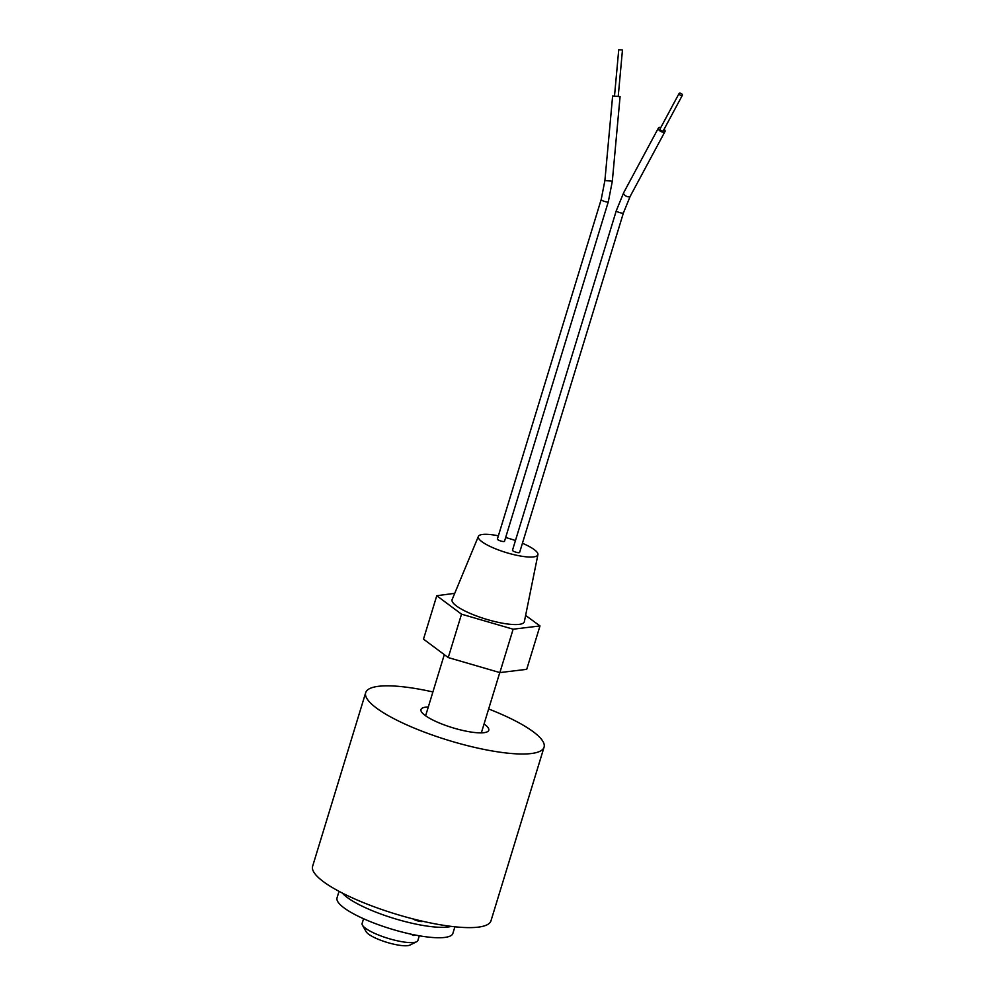 <?xml version="1.0" encoding="UTF-8"?>
<svg xmlns="http://www.w3.org/2000/svg" width="995" height="995" viewBox="0 0 995 995"><rect width="100%" height="100%" fill="white"/><g stroke="black" fill="none" stroke-linecap="round" stroke-linejoin="round"><path stroke-width="1.49" d="M488.644 708.975A93.256 21.405 -163 0 1 544.066 747.183A93.256 21.405 -163 0 1 498.221 751.934A93.256 21.405 -163 0 1 406.831 724.907A93.256 21.405 -163 0 1 365.687 692.657A93.256 21.405 -163 0 1 411.532 687.906A93.256 21.405 -163 0 1 432.9 691.948M544.066 747.183L490.983 920.798A93.256 21.405 -163 0 1 445.151 925.549A93.256 21.405 -163 0 1 353.76 898.51A93.256 21.405 -163 0 1 312.617 866.259L365.687 692.657M484.055 723.987A35.434 8.134 -163 0 1 488.769 730.28A35.434 8.134 -163 0 1 471.344 732.084A35.434 8.134 -163 0 1 436.618 721.81A35.434 8.134 -163 0 1 420.984 709.559A35.434 8.134 -163 0 1 428.31 706.972M416.631 941.743L409.928 945.076A23.557 5.41 -163 0 1 399.356 945.25A23.557 5.41 -163 0 1 366.135 931.693L362.441 925.176A29.154 6.691 17 0 0 403.547 941.966A29.154 6.691 17 0 0 416.631 941.743A29.154 6.691 17 0 0 417.875 940.474L419.318 935.773M363.561 918.733L362.118 923.435A29.154 6.691 17 0 0 362.441 925.176M660.829 127.472A3.731 1.89 28.2 0 0 660.431 127.397A3.731 1.89 28.2 0 0 658.416 128.032A3.731 1.89 28.2 0 0 659.436 130.494A3.731 1.89 28.2 0 0 662.968 132.186A3.731 1.89 28.2 0 0 664.983 131.551A3.731 1.89 28.2 0 0 664.113 129.238M681.376 95.545A1.866 0.945 -151.8 0 1 679.61 94.699A1.866 0.945 -151.8 0 1 679.1 93.468A1.866 0.945 -151.8 0 1 680.107 93.157A1.866 0.945 -151.8 0 1 681.873 94.003A1.866 0.945 -151.8 0 1 682.383 95.234A1.866 0.945 -151.8 0 1 681.376 95.545M682.383 95.234L663.342 130.668A1.866 0.945 -151.8 0 1 662.334 130.992A1.866 0.945 -151.8 0 1 660.568 130.146A1.866 0.945 -151.8 0 1 660.058 128.915L679.1 93.468M623.442 212.855L519.626 552.424A3.731 0.858 -163 0 1 517.786 552.623A3.731 0.858 -163 0 1 514.129 551.541A3.731 0.858 -163 0 1 512.487 550.247L616.303 210.679L623.691 192.669A3.731 1.89 28.2 0 0 624.636 195.057A3.731 1.89 28.2 0 0 628.056 196.786A3.731 1.89 28.2 0 0 628.243 196.823A3.731 1.89 28.2 0 0 630.258 196.189L623.442 212.855A3.731 0.858 -163 0 1 621.601 213.054A3.731 0.858 -163 0 1 621.402 213.017A3.731 0.858 -163 0 1 616.303 210.679M614.512 95.955L618.741 49.75L621.589 49.924L622.46 50.086L618.231 96.304M604.898 180.53L612.323 181.202L620.072 96.639L612.634 95.955L604.898 180.53L601.191 199.522A3.731 0.858 17 0 0 602.846 200.803A3.731 0.858 17 0 0 606.49 201.885A3.731 0.858 17 0 0 606.689 201.91A3.731 0.858 17 0 0 608.331 201.699L504.515 541.268A3.731 0.858 17 0 1 502.674 541.454A3.731 0.858 17 0 1 499.017 540.372A3.731 0.858 17 0 1 497.376 539.091L601.191 199.522M498.371 535.82A31.143 7.152 17 0 0 493.619 534.974A31.143 7.152 17 0 0 478.371 536.417A31.143 7.152 17 0 0 491.779 547.213A31.143 7.152 17 0 0 522.574 556.367A31.143 7.152 17 0 0 537.922 554.613A31.143 7.152 17 0 0 522.425 543.258M478.371 536.417L452.14 599.55A37.773 8.669 17 0 0 468.396 612.634A37.773 8.669 17 0 0 505.746 623.741A37.773 8.669 17 0 0 524.365 621.626L537.922 554.613M515.447 540.559A31.143 7.152 17 0 0 505.659 537.536M454.715 593.331L436.768 595.731L461.518 614.176L513.134 629.201L539.986 625.93L525.621 615.407M436.768 595.731L423.497 639.126L448.247 657.571L461.518 614.176M448.247 657.571L499.863 672.595L513.134 629.201M499.863 672.595L526.716 669.324L539.986 625.93M412.85 918.87A5.833 1.343 17 0 0 420.188 921.42A5.833 1.343 17 0 0 422.912 921.308M339.021 891.333L337.031 897.863A60.62 13.918 17 0 0 363.772 918.833A60.62 13.918 17 0 0 423.173 936.407A60.62 13.918 17 0 0 452.737 933.895A5.833 1.343 17 0 0 452.75 933.832A5.833 1.343 17 0 0 452.762 933.783M342.305 893.05A60.62 13.918 17 0 0 426.357 925.984A60.62 13.918 17 0 0 451.257 926.382M452.737 933.895L454.902 926.793L452.75 933.832M481.344 732.867L499.776 672.57M425.611 715.791L444.305 654.635M612.323 181.202L608.331 201.699M658.416 128.032L623.691 192.669M664.983 131.551L630.258 196.189M416.271 935.225L413.572 935.449L410.413 934.019"/></g></svg>
